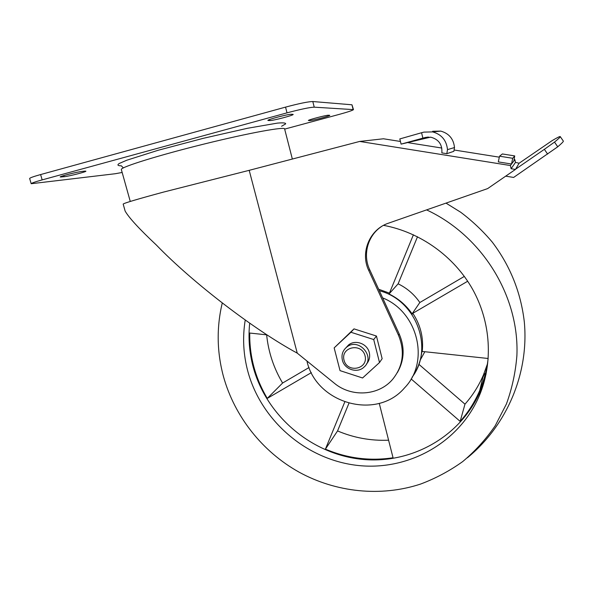 <?xml version="1.0" encoding="UTF-8"?>
<svg xmlns="http://www.w3.org/2000/svg" width="593" height="593" viewBox="0 0 593 593"><rect width="100%" height="100%" fill="white"/><g stroke="black" fill="none" stroke-linecap="round" stroke-linejoin="round"><path stroke-width="0.89" d="M484.585 373.59L482.85 377.496M413.403 234.784L389.445 293.135L378.66 289.228M389.445 293.135L388.8 293.854C398.422 298.524 406.249 305.276 412.283 314.097L412.832 313.297L467.699 281.223M412.832 313.297C420.578 325.112 423.706 337.832 422.223 351.449L488.15 358.483C486.86 369.632 484.058 380.291 479.752 390.453C474.852 401.891 468.322 412.202 460.161 421.378L464.971 404.167C472.688 395.457 478.855 385.687 483.473 374.865L487.357 364.191M411.119 378.934L460.161 421.378M344.755 402.01L325.416 449.131C347.239 458.367 369.787 461.243 393.048 457.766L379.253 403.351M267.006 334.882L249.735 333.044C249.408 356.319 255.264 378.104 267.28 398.392L311.34 372.634M486.112 373.975L480.612 390.416C460.731 437.449 409.652 465.164 359.84 459.093C309.954 453.111 266.153 415.085 253.174 366.993C249.305 352.538 248.148 337.936 249.697 323.17M379.357 290.755C416.264 300.006 434.269 348.528 412.053 377.267M416.123 370.529C419.058 364.865 420.919 358.824 421.712 352.405L422.223 351.449M505.696 176.158L513.627 177.44L557.739 146.805C561.66 143.469 563.528 141.571 563.35 141.097L560.192 136.531C559.577 136.427 556.871 137.806 552.076 140.667L519.127 163.223L515.48 162.408L514.85 159.636L514.161 159.532M547.621 154.084L544.359 149.34L515.621 169.153L519.127 163.223M544.359 149.34L554.507 142.09C558.48 138.836 560.4 137.013 560.274 136.612M499.247 157.16L454.082 149.992M441.8 148.035L408.444 142.743M400.423 141.468L383.463 138.777L359.677 141.438L510.38 165.536L514.85 159.636M379.513 362.538L382.144 358.676L376.451 336.038L354.006 328.87L334.163 347.883L340.026 370.625L362.575 377.978L379.513 362.538L373.716 339.544L350.915 332.25L334.163 347.883M123.188 204.148L123.174 204.074C124.137 203.088 137.509 199.115 163.297 192.147L249.193 170.332L297.241 353.139L334.237 383.13C351.345 397.555 378.883 395.916 392.766 379.179C403.173 366.037 405.071 351.367 398.459 335.178L368.727 270.452C360.033 252.685 369.58 229.313 388.467 223.19L487.668 188.581L515.458 169.428L511.114 168.731L510.38 165.536M249.193 170.332L359.677 141.438M397.332 372.641C404.337 360.403 404.975 347.535 399.237 334.029L369.669 269.652C362.545 254.76 367.712 235.517 381.521 226.526M297.241 353.139C254.656 330.131 192.658 282.616 156.404 245.072C139.273 228.972 128.844 217.631 125.13 211.056L123.174 204.074M511.114 168.731L515.48 162.408M502.375 153.965L499.536 156.196L498.298 161.904L511.529 164.016L512.715 158.287L514.709 155.915L513.923 160.859M502.36 153.958L514.709 155.915L502.36 153.958M430.466 137.161L401.083 144.129L425.27 137.48L430.97 137.242C438.805 139.437 442.43 144.655 441.844 152.898L446.811 153.691L453.86 151.311L454.505 147.538C453.586 138.903 449.005 133.425 440.755 131.097L432.66 131.29M422.876 138.102L421.571 132.736L423.965 132.106L432.682 131.905C441.563 134.411 446.507 140.319 447.5 149.629L454.505 147.538M447.5 149.629L446.811 153.691M421.571 132.736L399.801 138.932M376.451 336.038L373.716 339.544M354.006 328.87L350.915 332.25M366.407 364.087C369.298 360.818 370.254 356.986 369.283 352.583C367.356 343.658 355.296 339.263 348.536 344.993L346.001 347.706M344.022 360.181C340.449 346.861 361.723 342.354 365.058 355.822C368.535 369.217 347.305 373.523 344.022 360.181M342.369 360.092C341.249 354.873 342.672 350.574 346.616 347.194C358.454 337.061 375.947 356.875 364.117 367.015C357.512 373.723 344.407 369.513 342.369 360.092M382.633 297.879C418.265 312.051 430.007 362.049 404.53 387.889C376.644 420.785 316.21 403.47 306.944 361.07L306.929 360.989M383.552 225.347C420.311 232.197 454.068 256.309 472.606 289.28C490.997 322.34 493.28 362.471 479.396 395.561C459.152 443.423 407.146 471.539 356.46 465.297C305.699 459.138 261.12 420.422 247.867 371.477C243.3 354.436 242.426 337.276 245.228 320.005M426.589 209.892C482.302 235.792 519.453 296.189 516.896 355.533C515.569 372.315 512.07 388.474 506.407 404.011L495.185 425.796C485.941 439.235 475.126 451.154 462.748 461.547C449.635 470.938 435.536 478.462 420.474 484.103C380.728 497.156 335.994 492.375 299.168 472.198C262.454 451.762 234.598 416.62 223.479 376.585C216.86 352.057 216.452 327.514 222.264 302.956M84.643 171.125L85.911 171.169C86.43 171.814 69.166 176.217 64.118 176.729L60.197 176.988C59.582 176.358 77.416 171.829 82.227 171.392L84.643 171.125M292.779 114.308L293.172 114.434C293.683 115.287 273.017 120.713 269.874 120.557L267.88 120.423C267.228 119.593 288.561 114.004 291.378 114.271L292.779 114.308M309.783 120.594L308.382 120.505C307.834 119.912 326.498 115.012 328.522 115.227L329.782 115.331C330.219 115.954 312.051 120.727 309.783 120.594L309.605 119.89M122.165 172.474L115.161 173.742L31.184 183.726C31.444 183.126 35.106 181.843 42.162 179.894L287.012 112.855C300.651 109.238 309.724 107.34 314.231 107.17L353.48 109.616C352.753 110.387 347.913 112.003 338.966 114.456L284.662 129.104M292.349 159.043L284.64 129.022C285.648 126.309 249.564 132.795 204.066 144.047C158.546 155.277 120.549 167.152 121.328 169.487L121.372 169.65M29.665 178.53L29.65 178.478C29.902 177.833 33.556 176.529 40.613 174.564L285.544 107.118C299.191 103.486 308.278 101.625 312.808 101.529L351.968 104.791L353.465 109.572M266.642 334.845C268.384 352.012 273.699 368.075 282.594 383.041L309.049 367.519M267.28 398.392L282.594 383.041M325.416 449.131L337.55 430.926C353.91 437.842 370.929 440.933 388.593 440.199M348.914 403.322L337.55 430.926M418.866 364.302L464.971 404.167M420.192 360.136L424.833 351.731M389.03 293.965L398.125 283.817L417.509 236.748M412.098 313.823L419.837 302.519L464.349 276.397M419.837 302.519C414.233 294.387 406.998 288.154 398.125 283.817M398.459 335.178L399.237 334.029M368.727 270.452L369.669 269.652M499.536 156.196L512.715 158.287M425.27 137.48L428.376 137.042M281.586 126.25L285.656 123.878C285.841 122.877 283.083 122.625 277.383 123.114L247.526 128.273L203.191 138.339L158.138 150.274L126.798 160.221L119.2 163.498C116.999 165.017 117.725 165.788 121.38 165.81M42.162 179.894L40.613 174.564M287.012 112.855L285.544 107.118M314.231 107.17L312.808 101.529M353.124 109.475L351.968 104.791M269.874 120.557L269.615 119.534M268.362 120.557L268.251 120.12M64.118 176.729L63.792 175.58M61.613 177.025L61.42 176.358M557.739 146.805L554.507 142.09M432.682 131.905L440.755 131.097M346.616 347.194L348.536 344.993M479.396 395.561L480.612 390.416M446.01 203.117L460.746 212.272C472.362 221.026 482.865 230.966 492.257 242.092C510.18 265.76 520.869 292.379 524.316 321.94C529.104 372.915 507.252 425.092 467.403 457.766M123.359 167.901L121.372 165.87M121.328 169.487L130.267 201.45M31.184 183.726L29.65 178.478M401.083 144.129L399.801 138.91M479.752 390.453L483.473 374.865"/></g></svg>
